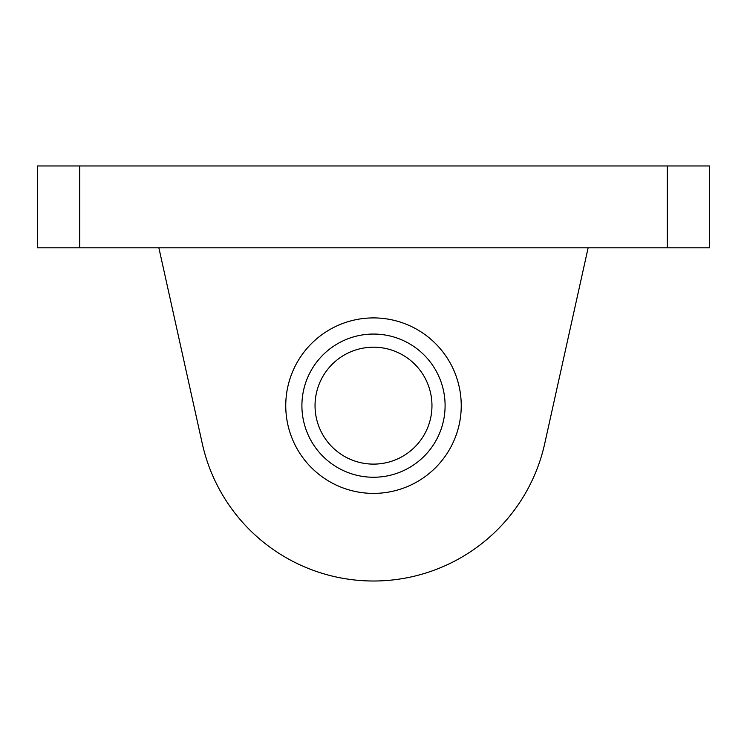 <?xml version="1.0" encoding="UTF-8"?>
<svg xmlns="http://www.w3.org/2000/svg" width="747" height="747" viewBox="0 0 747 747"><rect width="100%" height="100%" fill="white"/><g stroke="black" fill="none" stroke-linecap="round" stroke-linejoin="round"><path stroke-width="1.12" d="M373.5 493.393A87.744 87.744 0 0 1 297.511 361.781A87.744 87.744 0 0 1 449.489 361.781A87.744 87.744 0 0 1 373.5 493.393M709.65 165.965L709.65 247.808L709.65 165.965L667.267 165.965L667.267 247.808L709.65 247.808M79.733 247.808L79.733 165.965L37.35 165.965L37.35 247.808L667.267 247.808M79.733 165.965L667.267 165.965M588.132 247.808L544.722 443.615A175.386 175.386 0 0 1 202.278 443.615L158.868 247.808M440.683 430.403A71.6 71.6 0 0 0 361.343 335.095A71.6 71.6 0 0 0 318.474 451.459A71.6 71.6 0 0 0 440.683 430.403M428.358 425.865A58.462 58.462 0 0 0 363.574 348.046A58.462 58.462 0 0 0 328.568 443.055A58.462 58.462 0 0 0 428.358 425.865"/></g></svg>
